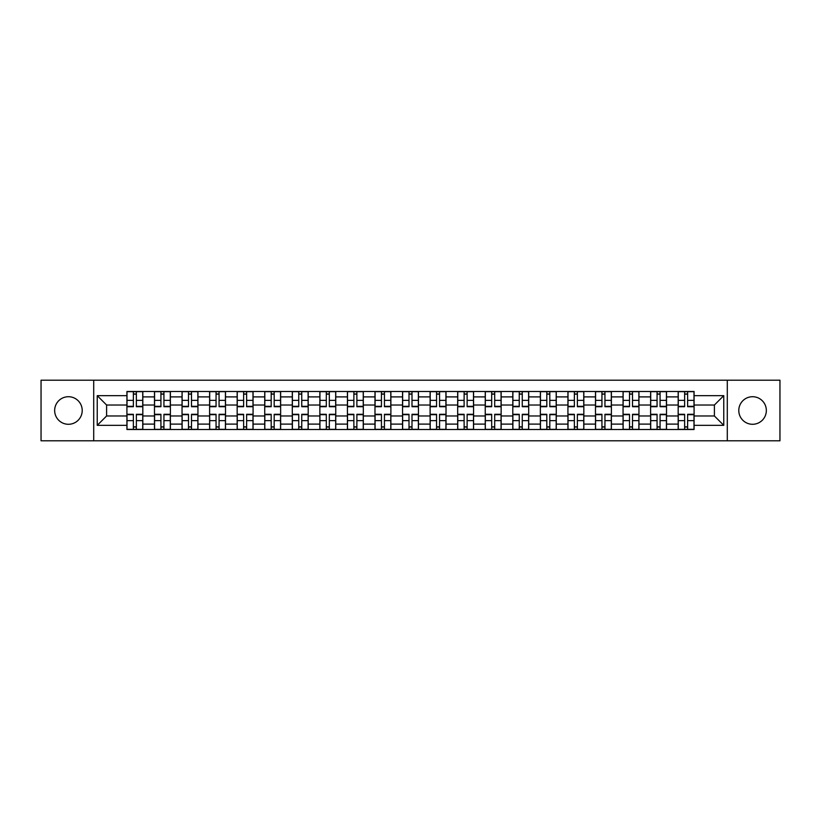 <?xml version="1.0" encoding="UTF-8"?>
<svg xmlns="http://www.w3.org/2000/svg" width="821" height="821" viewBox="0 0 821 821"><rect width="100%" height="100%" fill="white"/><g stroke="black" fill="none" stroke-linecap="round" stroke-linejoin="round"><path stroke-width="1.23" d="M752.559 396.717A13.783 13.783 0 0 0 738.787 410.5A13.783 13.783 0 0 0 752.559 424.283A13.783 13.783 0 0 0 766.342 410.5A13.783 13.783 0 0 0 752.559 396.717M68.441 396.717A13.783 13.783 0 0 0 54.658 410.5A13.783 13.783 0 0 0 68.441 424.283A13.783 13.783 0 0 0 82.213 410.5A13.783 13.783 0 0 0 68.441 396.717M727.293 440.805L779.95 440.805L779.95 380.195L41.05 380.195L41.05 440.805L727.293 440.805L727.293 380.195M154.481 429.496L154.481 396.892L142.823 396.892L142.823 429.496M142.823 396.892L142.823 391.504M154.481 396.892L154.481 391.504M170.388 391.504L170.388 429.496M182.046 429.496L182.046 391.504M197.943 391.504L197.943 429.496M209.612 429.496L209.612 391.504M225.508 391.504L225.508 429.496M237.166 429.496L237.166 391.504M253.073 391.504L253.073 429.496M264.731 429.496L264.731 391.504M280.638 391.504L280.638 429.496M292.297 429.496L292.297 391.504M308.203 391.504L308.203 429.496M319.862 429.496L319.862 391.504M335.758 391.504L335.758 429.496M347.427 429.496L347.427 391.504M363.323 391.504L363.323 429.496M374.981 429.496L374.981 391.504M390.888 391.504L390.888 429.496M402.547 429.496L402.547 391.504M418.453 391.504L418.453 429.496M430.112 429.496L430.112 391.504M446.019 391.504L446.019 429.496M457.677 429.496L457.677 391.504M473.573 391.504L473.573 429.496M485.242 429.496L485.242 391.504M501.138 391.504L501.138 429.496M512.797 429.496L512.797 391.504M528.703 391.504L528.703 429.496M540.362 429.496L540.362 391.504M556.269 391.504L556.269 429.496M567.927 429.496L567.927 391.504M583.834 391.504L583.834 429.496M595.492 429.496L595.492 391.504M611.388 391.504L611.388 429.496M623.057 429.496L623.057 391.504M638.954 391.504L638.954 429.496M650.612 429.496L650.612 391.504M666.519 391.504L666.519 429.496M678.177 429.496L678.177 391.504M678.177 415.98L666.519 415.98M650.612 415.98L638.954 415.98M623.057 415.98L611.388 415.98M595.492 415.98L583.834 415.98M567.927 415.98L556.269 415.98M540.362 415.98L528.703 415.98M512.797 415.98L501.138 415.98M485.242 415.98L473.573 415.98M457.677 415.98L446.019 415.98M430.112 415.98L418.453 415.98M402.547 415.98L390.888 415.98M374.981 415.98L363.323 415.98M347.427 415.98L335.758 415.98M319.862 415.98L308.203 415.98M292.297 415.98L280.638 415.98M264.731 415.98L253.073 415.98M237.166 415.98L225.508 415.98M209.612 415.98L197.943 415.98M182.046 415.98L170.388 415.98M154.481 415.98L142.823 415.98M678.177 405.02L666.519 405.02M650.612 405.02L638.954 405.02M623.057 405.02L611.388 405.02M595.492 405.02L583.834 405.02M567.927 405.02L556.269 405.02M540.362 405.02L528.703 405.02M512.797 405.02L501.138 405.02M485.242 405.02L473.573 405.02M457.677 405.02L446.019 405.02M430.112 405.02L418.453 405.02M402.547 405.02L390.888 405.02M374.981 405.02L363.323 405.02M347.427 405.02L335.758 405.02M319.862 405.02L308.203 405.02M292.297 405.02L280.638 405.02M264.731 405.02L253.073 405.02M237.166 405.02L225.508 405.02M209.612 405.02L197.943 405.02M182.046 405.02L170.388 405.02M154.481 405.02L142.823 405.02M106.597 415.98L126.916 415.98L126.916 405.02L106.597 405.02L106.597 415.98L97.237 425.34L97.237 395.66L126.916 395.66L126.916 405.02M694.084 405.02L694.084 415.98L714.403 415.98L714.403 405.02L694.084 405.02L694.084 391.504L126.916 391.504L126.916 395.66M694.084 395.66L723.763 395.66L723.763 425.34L694.084 425.34L694.084 415.98M126.916 415.98L126.916 429.496L694.084 429.496L694.084 425.34M126.916 425.34L97.237 425.34M93.707 440.805L93.707 380.195M136.368 426.848L133.371 426.848M133.371 394.152L136.368 394.152M163.933 426.848L160.926 426.848M160.926 394.152L163.933 394.152M191.498 426.848L188.491 426.848M188.491 394.152L191.498 394.152M219.063 426.848L216.056 426.848M216.056 394.152L219.063 394.152M246.628 426.848L243.621 426.848M243.621 394.152L246.628 394.152M274.183 426.848L271.187 426.848M271.187 394.152L274.183 394.152M301.748 426.848L298.741 426.848M298.741 394.152L301.748 394.152M329.313 426.848L326.306 426.848M326.306 394.152L329.313 394.152M356.878 426.848L353.872 426.848M353.872 394.152L356.878 394.152M384.444 426.848L381.437 426.848M381.437 394.152L384.444 394.152M411.998 426.848L409.002 426.848M409.002 394.152L411.998 394.152M439.563 426.848L436.556 426.848M436.556 394.152L439.563 394.152M467.128 426.848L464.122 426.848M464.122 394.152L467.128 394.152M494.694 426.848L491.687 426.848M491.687 394.152L494.694 394.152M522.259 426.848L519.252 426.848M519.252 394.152L522.259 394.152M549.813 426.848L546.817 426.848M546.817 394.152L549.813 394.152M577.379 426.848L574.372 426.848M574.372 394.152L577.379 394.152M604.944 426.848L601.937 426.848M601.937 394.152L604.944 394.152M632.509 426.848L629.502 426.848M629.502 394.152L632.509 394.152M660.074 426.848L657.067 426.848M657.067 394.152L660.074 394.152M687.629 426.848L684.632 426.848M684.632 394.152L687.629 394.152M97.237 395.66L106.597 405.02M714.403 415.98L723.763 425.34M714.403 405.02L723.763 395.66M136.368 406.703L136.368 391.679L142.731 391.679L142.731 406.703L136.368 406.703M133.371 393.977L136.368 393.977M133.371 391.679L127.009 391.679L127.009 406.703L133.371 406.703L133.371 391.679L136.368 391.679M133.371 414.297L133.371 429.321L127.009 429.321L127.009 414.297L133.371 414.297M136.368 427.023L133.371 427.023M136.368 429.321L142.731 429.321L142.731 414.297L136.368 414.297L136.368 429.321L133.371 429.321M163.933 406.703L163.933 391.679L170.296 391.679L170.296 406.703L163.933 406.703M160.926 393.977L163.933 393.977M160.926 391.679L154.574 391.679L154.574 406.703L160.926 406.703L160.926 391.679L163.933 391.679M191.498 406.703L191.498 391.679L197.861 391.679L197.861 406.703L191.498 406.703M188.491 393.977L191.498 393.977M188.491 391.679L182.129 391.679L182.129 406.703L188.491 406.703L188.491 391.679L191.498 391.679M160.926 414.297L160.926 429.321L154.574 429.321L154.574 414.297L160.926 414.297M163.933 427.023L160.926 427.023M163.933 429.321L170.296 429.321L170.296 414.297L163.933 414.297L163.933 429.321L160.926 429.321M188.491 414.297L188.491 429.321L182.129 429.321L182.129 414.297L188.491 414.297M191.498 427.023L188.491 427.023M191.498 429.321L197.861 429.321L197.861 414.297L191.498 414.297L191.498 429.321L188.491 429.321M219.063 406.703L219.063 391.679L225.426 391.679L225.426 406.703L219.063 406.703M216.056 393.977L219.063 393.977M216.056 391.679L209.694 391.679L209.694 406.703L216.056 406.703L216.056 391.679L219.063 391.679M246.628 406.703L246.628 391.679L252.981 391.679L252.981 406.703L246.628 406.703M243.621 393.977L246.628 393.977M243.621 391.679L237.259 391.679L237.259 406.703L243.621 406.703L243.621 391.679L246.628 391.679M274.183 406.703L274.183 391.679L280.546 391.679L280.546 406.703L274.183 406.703M271.187 393.977L274.183 393.977M271.187 391.679L264.824 391.679L264.824 406.703L271.187 406.703L271.187 391.679L274.183 391.679M216.056 414.297L216.056 429.321L209.694 429.321L209.694 414.297L216.056 414.297M219.063 427.023L216.056 427.023M219.063 429.321L225.426 429.321L225.426 414.297L219.063 414.297L219.063 429.321L216.056 429.321M243.621 414.297L243.621 429.321L237.259 429.321L237.259 414.297L243.621 414.297M246.628 427.023L243.621 427.023M246.628 429.321L252.981 429.321L252.981 414.297L246.628 414.297L246.628 429.321L243.621 429.321M271.187 414.297L271.187 429.321L264.824 429.321L264.824 414.297L271.187 414.297M274.183 427.023L271.187 427.023M274.183 429.321L280.546 429.321L280.546 414.297L274.183 414.297L274.183 429.321L271.187 429.321M301.748 406.703L301.748 391.679L308.111 391.679L308.111 406.703L301.748 406.703M298.741 393.977L301.748 393.977M298.741 391.679L292.389 391.679L292.389 406.703L298.741 406.703L298.741 391.679L301.748 391.679M298.741 414.297L298.741 429.321L292.389 429.321L292.389 414.297L298.741 414.297M301.748 427.023L298.741 427.023M301.748 429.321L308.111 429.321L308.111 414.297L301.748 414.297L301.748 429.321L298.741 429.321M329.313 406.703L329.313 391.679L335.676 391.679L335.676 406.703L329.313 406.703M326.306 393.977L329.313 393.977M326.306 391.679L319.944 391.679L319.944 406.703L326.306 406.703L326.306 391.679L329.313 391.679M326.306 414.297L326.306 429.321L319.944 429.321L319.944 414.297L326.306 414.297M329.313 427.023L326.306 427.023M329.313 429.321L335.676 429.321L335.676 414.297L329.313 414.297L329.313 429.321L326.306 429.321M356.878 406.703L356.878 391.679L363.241 391.679L363.241 406.703L356.878 406.703M353.872 393.977L356.878 393.977M353.872 391.679L347.509 391.679L347.509 406.703L353.872 406.703L353.872 391.679L356.878 391.679M353.872 414.297L353.872 429.321L347.509 429.321L347.509 414.297L353.872 414.297M356.878 427.023L353.872 427.023M356.878 429.321L363.241 429.321L363.241 414.297L356.878 414.297L356.878 429.321L353.872 429.321M384.444 406.703L384.444 391.679L390.796 391.679L390.796 406.703L384.444 406.703M381.437 393.977L384.444 393.977M381.437 391.679L375.074 391.679L375.074 406.703L381.437 406.703L381.437 391.679L384.444 391.679M381.437 414.297L381.437 429.321L375.074 429.321L375.074 414.297L381.437 414.297M384.444 427.023L381.437 427.023M384.444 429.321L390.796 429.321L390.796 414.297L384.444 414.297L384.444 429.321L381.437 429.321M411.998 406.703L411.998 391.679L418.361 391.679L418.361 406.703L411.998 406.703M409.002 393.977L411.998 393.977M409.002 391.679L402.639 391.679L402.639 406.703L409.002 406.703L409.002 391.679L411.998 391.679M409.002 414.297L409.002 429.321L402.639 429.321L402.639 414.297L409.002 414.297M411.998 427.023L409.002 427.023M411.998 429.321L418.361 429.321L418.361 414.297L411.998 414.297L411.998 429.321L409.002 429.321M439.563 406.703L439.563 391.679L445.926 391.679L445.926 406.703L439.563 406.703M436.556 393.977L439.563 393.977M436.556 391.679L430.204 391.679L430.204 406.703L436.556 406.703L436.556 391.679L439.563 391.679M436.556 414.297L436.556 429.321L430.204 429.321L430.204 414.297L436.556 414.297M439.563 427.023L436.556 427.023M439.563 429.321L445.926 429.321L445.926 414.297L439.563 414.297L439.563 429.321L436.556 429.321M467.128 406.703L467.128 391.679L473.491 391.679L473.491 406.703L467.128 406.703M464.122 393.977L467.128 393.977M464.122 391.679L457.759 391.679L457.759 406.703L464.122 406.703L464.122 391.679L467.128 391.679M464.122 414.297L464.122 429.321L457.759 429.321L457.759 414.297L464.122 414.297M467.128 427.023L464.122 427.023M467.128 429.321L473.491 429.321L473.491 414.297L467.128 414.297L467.128 429.321L464.122 429.321M494.694 406.703L494.694 391.679L501.056 391.679L501.056 406.703L494.694 406.703M491.687 393.977L494.694 393.977M491.687 391.679L485.324 391.679L485.324 406.703L491.687 406.703L491.687 391.679L494.694 391.679M491.687 414.297L491.687 429.321L485.324 429.321L485.324 414.297L491.687 414.297M494.694 427.023L491.687 427.023M494.694 429.321L501.056 429.321L501.056 414.297L494.694 414.297L494.694 429.321L491.687 429.321M522.259 406.703L522.259 391.679L528.611 391.679L528.611 406.703L522.259 406.703M519.252 393.977L522.259 393.977M519.252 391.679L512.889 391.679L512.889 406.703L519.252 406.703L519.252 391.679L522.259 391.679M519.252 414.297L519.252 429.321L512.889 429.321L512.889 414.297L519.252 414.297M522.259 427.023L519.252 427.023M522.259 429.321L528.611 429.321L528.611 414.297L522.259 414.297L522.259 429.321L519.252 429.321M549.813 406.703L549.813 391.679L556.176 391.679L556.176 406.703L549.813 406.703M546.817 393.977L549.813 393.977M546.817 391.679L540.454 391.679L540.454 406.703L546.817 406.703L546.817 391.679L549.813 391.679M546.817 414.297L546.817 429.321L540.454 429.321L540.454 414.297L546.817 414.297M549.813 427.023L546.817 427.023M549.813 429.321L556.176 429.321L556.176 414.297L549.813 414.297L549.813 429.321L546.817 429.321M577.379 406.703L577.379 391.679L583.741 391.679L583.741 406.703L577.379 406.703M574.372 393.977L577.379 393.977M574.372 391.679L568.019 391.679L568.019 406.703L574.372 406.703L574.372 391.679L577.379 391.679M574.372 414.297L574.372 429.321L568.019 429.321L568.019 414.297L574.372 414.297M577.379 427.023L574.372 427.023M577.379 429.321L583.741 429.321L583.741 414.297L577.379 414.297L577.379 429.321L574.372 429.321M604.944 406.703L604.944 391.679L611.306 391.679L611.306 406.703L604.944 406.703M601.937 393.977L604.944 393.977M601.937 391.679L595.574 391.679L595.574 406.703L601.937 406.703L601.937 391.679L604.944 391.679M601.937 414.297L601.937 429.321L595.574 429.321L595.574 414.297L601.937 414.297M604.944 427.023L601.937 427.023M604.944 429.321L611.306 429.321L611.306 414.297L604.944 414.297L604.944 429.321L601.937 429.321M632.509 406.703L632.509 391.679L638.871 391.679L638.871 406.703L632.509 406.703M629.502 393.977L632.509 393.977M629.502 391.679L623.139 391.679L623.139 406.703L629.502 406.703L629.502 391.679L632.509 391.679M629.502 414.297L629.502 429.321L623.139 429.321L623.139 414.297L629.502 414.297M632.509 427.023L629.502 427.023M632.509 429.321L638.871 429.321L638.871 414.297L632.509 414.297L632.509 429.321L629.502 429.321M660.074 406.703L660.074 391.679L666.426 391.679L666.426 406.703L660.074 406.703M657.067 393.977L660.074 393.977M657.067 391.679L650.704 391.679L650.704 406.703L657.067 406.703L657.067 391.679L660.074 391.679M657.067 414.297L657.067 429.321L650.704 429.321L650.704 414.297L657.067 414.297M660.074 427.023L657.067 427.023M660.074 429.321L666.426 429.321L666.426 414.297L660.074 414.297L660.074 429.321L657.067 429.321M687.629 406.703L687.629 391.679L693.991 391.679L693.991 406.703L687.629 406.703M684.632 393.977L687.629 393.977M684.632 391.679L678.269 391.679L678.269 406.703L684.632 406.703L684.632 391.679L687.629 391.679M684.632 414.297L684.632 429.321L678.269 429.321L678.269 414.297L684.632 414.297M687.629 427.023L684.632 427.023M687.629 429.321L693.991 429.321L693.991 414.297L687.629 414.297L687.629 429.321L684.632 429.321M650.612 396.892L638.954 396.892M623.057 396.892L611.388 396.892M595.492 396.892L583.834 396.892M567.927 396.892L556.269 396.892M540.362 396.892L528.703 396.892M512.797 396.892L501.138 396.892M485.242 396.892L473.573 396.892M457.677 396.892L446.019 396.892M430.112 396.892L418.453 396.892M402.547 396.892L390.888 396.892M374.981 396.892L363.323 396.892M347.427 396.892L335.758 396.892M319.862 396.892L308.203 396.892M292.297 396.892L280.638 396.892M264.731 396.892L253.073 396.892M237.166 396.892L225.508 396.892M209.612 396.892L197.943 396.892M182.046 396.892L170.388 396.892M678.177 396.892L666.519 396.892M650.612 424.108L638.954 424.108M623.057 424.108L611.388 424.108M595.492 424.108L583.834 424.108M567.927 424.108L556.269 424.108M540.362 424.108L528.703 424.108M512.797 424.108L501.138 424.108M485.242 424.108L473.573 424.108M457.677 424.108L446.019 424.108M430.112 424.108L418.453 424.108M402.547 424.108L390.888 424.108M374.981 424.108L363.323 424.108M347.427 424.108L335.758 424.108M319.862 424.108L308.203 424.108M292.297 424.108L280.638 424.108M264.731 424.108L253.073 424.108M237.166 424.108L225.508 424.108M209.612 424.108L197.943 424.108M182.046 424.108L170.388 424.108M154.481 424.108L142.823 424.108M678.177 424.108L666.519 424.108M136.368 406.323L142.731 406.323M136.368 400.361L142.731 400.361M127.009 406.323L133.371 406.323M127.009 400.361L133.371 400.361M133.371 414.677L127.009 414.677M133.371 420.639L127.009 420.639M142.731 414.677L136.368 414.677M142.731 420.639L136.368 420.639M163.933 406.323L170.296 406.323M163.933 400.361L170.296 400.361M154.574 406.323L160.926 406.323M154.574 400.361L160.926 400.361M191.498 406.323L197.861 406.323M191.498 400.361L197.861 400.361M182.129 406.323L188.491 406.323M182.129 400.361L188.491 400.361M160.926 414.677L154.574 414.677M160.926 420.639L154.574 420.639M170.296 414.677L163.933 414.677M170.296 420.639L163.933 420.639M188.491 414.677L182.129 414.677M188.491 420.639L182.129 420.639M197.861 414.677L191.498 414.677M197.861 420.639L191.498 420.639M219.063 406.323L225.426 406.323M219.063 400.361L225.426 400.361M209.694 406.323L216.056 406.323M209.694 400.361L216.056 400.361M246.628 406.323L252.981 406.323M246.628 400.361L252.981 400.361M237.259 406.323L243.621 406.323M237.259 400.361L243.621 400.361M274.183 406.323L280.546 406.323M274.183 400.361L280.546 400.361M264.824 406.323L271.187 406.323M264.824 400.361L271.187 400.361M216.056 414.677L209.694 414.677M216.056 420.639L209.694 420.639M225.426 414.677L219.063 414.677M225.426 420.639L219.063 420.639M243.621 414.677L237.259 414.677M243.621 420.639L237.259 420.639M252.981 414.677L246.628 414.677M252.981 420.639L246.628 420.639M271.187 414.677L264.824 414.677M271.187 420.639L264.824 420.639M280.546 414.677L274.183 414.677M280.546 420.639L274.183 420.639M301.748 406.323L308.111 406.323M301.748 400.361L308.111 400.361M292.389 406.323L298.741 406.323M292.389 400.361L298.741 400.361M298.741 414.677L292.389 414.677M298.741 420.639L292.389 420.639M308.111 414.677L301.748 414.677M308.111 420.639L301.748 420.639M329.313 406.323L335.676 406.323M329.313 400.361L335.676 400.361M319.944 406.323L326.306 406.323M319.944 400.361L326.306 400.361M326.306 414.677L319.944 414.677M326.306 420.639L319.944 420.639M335.676 414.677L329.313 414.677M335.676 420.639L329.313 420.639M356.878 406.323L363.241 406.323M356.878 400.361L363.241 400.361M347.509 406.323L353.872 406.323M347.509 400.361L353.872 400.361M353.872 414.677L347.509 414.677M353.872 420.639L347.509 420.639M363.241 414.677L356.878 414.677M363.241 420.639L356.878 420.639M384.444 406.323L390.796 406.323M384.444 400.361L390.796 400.361M375.074 406.323L381.437 406.323M375.074 400.361L381.437 400.361M381.437 414.677L375.074 414.677M381.437 420.639L375.074 420.639M390.796 414.677L384.444 414.677M390.796 420.639L384.444 420.639M411.998 406.323L418.361 406.323M411.998 400.361L418.361 400.361M402.639 406.323L409.002 406.323M402.639 400.361L409.002 400.361M409.002 414.677L402.639 414.677M409.002 420.639L402.639 420.639M418.361 414.677L411.998 414.677M418.361 420.639L411.998 420.639M439.563 406.323L445.926 406.323M439.563 400.361L445.926 400.361M430.204 406.323L436.556 406.323M430.204 400.361L436.556 400.361M436.556 414.677L430.204 414.677M436.556 420.639L430.204 420.639M445.926 414.677L439.563 414.677M445.926 420.639L439.563 420.639M467.128 406.323L473.491 406.323M467.128 400.361L473.491 400.361M457.759 406.323L464.122 406.323M457.759 400.361L464.122 400.361M464.122 414.677L457.759 414.677M464.122 420.639L457.759 420.639M473.491 414.677L467.128 414.677M473.491 420.639L467.128 420.639M494.694 406.323L501.056 406.323M494.694 400.361L501.056 400.361M485.324 406.323L491.687 406.323M485.324 400.361L491.687 400.361M491.687 414.677L485.324 414.677M491.687 420.639L485.324 420.639M501.056 414.677L494.694 414.677M501.056 420.639L494.694 420.639M522.259 406.323L528.611 406.323M522.259 400.361L528.611 400.361M512.889 406.323L519.252 406.323M512.889 400.361L519.252 400.361M519.252 414.677L512.889 414.677M519.252 420.639L512.889 420.639M528.611 414.677L522.259 414.677M528.611 420.639L522.259 420.639M549.813 406.323L556.176 406.323M549.813 400.361L556.176 400.361M540.454 406.323L546.817 406.323M540.454 400.361L546.817 400.361M546.817 414.677L540.454 414.677M546.817 420.639L540.454 420.639M556.176 414.677L549.813 414.677M556.176 420.639L549.813 420.639M577.379 406.323L583.741 406.323M577.379 400.361L583.741 400.361M568.019 406.323L574.372 406.323M568.019 400.361L574.372 400.361M574.372 414.677L568.019 414.677M574.372 420.639L568.019 420.639M583.741 414.677L577.379 414.677M583.741 420.639L577.379 420.639M604.944 406.323L611.306 406.323M604.944 400.361L611.306 400.361M595.574 406.323L601.937 406.323M595.574 400.361L601.937 400.361M601.937 414.677L595.574 414.677M601.937 420.639L595.574 420.639M611.306 414.677L604.944 414.677M611.306 420.639L604.944 420.639M632.509 406.323L638.871 406.323M632.509 400.361L638.871 400.361M623.139 406.323L629.502 406.323M623.139 400.361L629.502 400.361M629.502 414.677L623.139 414.677M629.502 420.639L623.139 420.639M638.871 414.677L632.509 414.677M638.871 420.639L632.509 420.639M660.074 406.323L666.426 406.323M660.074 400.361L666.426 400.361M650.704 406.323L657.067 406.323M650.704 400.361L657.067 400.361M657.067 414.677L650.704 414.677M657.067 420.639L650.704 420.639M666.426 414.677L660.074 414.677M666.426 420.639L660.074 420.639M687.629 406.323L693.991 406.323M687.629 400.361L693.991 400.361M678.269 406.323L684.632 406.323M678.269 400.361L684.632 400.361M684.632 414.677L678.269 414.677M684.632 420.639L678.269 420.639M693.991 414.677L687.629 414.677M693.991 420.639L687.629 420.639"/></g></svg>
